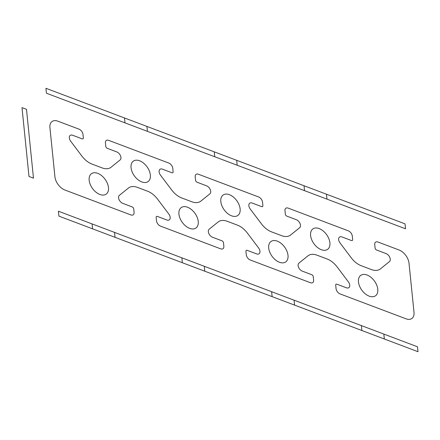 <?xml version="1.0" encoding="UTF-8"?>
<svg xmlns="http://www.w3.org/2000/svg" width="440" height="440" viewBox="0 0 440 440"><rect width="100%" height="100%" fill="white"/><g stroke="black" fill="none" stroke-linecap="round" stroke-linejoin="round"><path stroke-width="0.66" d="M199.556 240.862L181.599 234.08M268.703 248.05A12.595 7.788 -125.9 0 1 282.243 244.365A12.595 7.788 -125.9 0 1 284.108 262.675A12.595 7.788 -125.9 0 1 268.703 248.05M406.027 318.813L340.043 293.904A4.686 2.898 -125.9 0 1 336.055 288.613L335.704 285.17A1.76 1.089 -125.9 0 1 336.902 284.202L346.407 287.793A4.878 3.014 -125.9 0 0 349.602 286.567A4.878 3.014 -125.9 0 0 348.337 281.804L337.117 266.926A17.573 10.868 -125.9 0 0 327.157 259.012L316.971 255.167A17.573 10.868 -125.9 0 0 307.885 255.893L298.909 263.142A4.878 3.014 -125.9 0 0 298.551 267.295A4.878 3.014 -125.9 0 0 302.264 271.128L311.768 274.714A1.76 1.089 -125.9 0 1 313.264 276.7L313.61 280.137A4.686 2.898 -125.9 0 1 310.42 282.716L250.278 260.007A4.686 2.898 -125.9 0 1 246.285 254.722L245.938 251.279A1.76 1.089 -125.9 0 1 247.132 250.311L256.636 253.902A4.878 3.014 -125.9 0 0 259.831 252.676A4.878 3.014 -125.9 0 0 258.572 247.913L247.346 233.035A17.573 10.868 -125.9 0 0 237.386 225.121L227.2 221.271A17.573 10.868 -125.9 0 0 218.119 221.997L209.138 229.251A4.878 3.014 -125.9 0 0 208.786 233.404A4.878 3.014 -125.9 0 0 212.493 237.232L221.997 240.823A1.76 1.089 -125.9 0 1 223.493 242.803L223.845 246.246A4.686 2.898 -125.9 0 1 220.649 248.826L160.507 226.116A4.686 2.898 -125.9 0 1 156.514 220.831L156.167 217.388A1.76 1.089 -125.9 0 1 157.361 216.42L166.864 220.006A4.878 3.014 -125.9 0 0 170.06 218.785A4.878 3.014 -125.9 0 0 168.801 214.016L157.575 199.144A17.573 10.868 -125.9 0 0 147.614 191.224L137.429 187.38A17.573 10.868 -125.9 0 0 128.348 188.106L119.372 195.355A4.878 3.014 -125.9 0 0 119.014 199.513A4.878 3.014 -125.9 0 0 122.722 203.34L132.226 206.932A1.76 1.089 -125.9 0 1 133.722 208.912L134.074 212.355A4.686 2.898 -125.9 0 1 130.883 214.935L64.9 190.02A11.715 7.244 -125.9 0 1 54.923 176.798L49.929 127.633A11.715 7.244 -125.9 0 1 57.91 121.187L79.002 129.151A4.686 2.898 -125.9 0 1 82.995 134.442L83.342 137.885A1.76 1.089 -125.9 0 1 82.148 138.853L72.644 135.262A4.878 3.014 -125.9 0 0 69.449 136.483A4.878 3.014 -125.9 0 0 70.708 141.251L81.934 156.129A17.573 10.868 -125.9 0 0 91.894 164.043L102.08 167.888A17.573 10.868 -125.9 0 0 111.161 167.162L120.142 159.913A4.878 3.014 -125.9 0 0 120.494 155.76A4.878 3.014 -125.9 0 0 116.787 151.927L107.283 148.34A1.76 1.089 -125.9 0 1 105.787 146.355L105.435 142.918A4.686 2.898 -125.9 0 1 108.63 140.338L168.773 163.048A4.686 2.898 -125.9 0 1 172.766 168.333L173.113 171.776A1.76 1.089 -125.9 0 1 171.919 172.744L162.415 169.153A4.878 3.014 -125.9 0 0 159.22 170.379A4.878 3.014 -125.9 0 0 160.479 175.142L171.705 190.02A17.573 10.868 -125.9 0 0 181.665 197.934L191.851 201.779A17.573 10.868 -125.9 0 0 200.931 201.058L209.907 193.804A4.878 3.014 -125.9 0 0 210.265 189.651A4.878 3.014 -125.9 0 0 206.558 185.823L197.054 182.232A1.76 1.089 -125.9 0 1 195.558 180.252L195.206 176.809A4.686 2.898 -125.9 0 1 198.396 174.229L258.544 196.939A4.686 2.898 -125.9 0 1 262.537 202.224L262.884 205.667A1.76 1.089 -125.9 0 1 261.69 206.635L252.181 203.044A4.878 3.014 -125.9 0 0 248.985 204.27A4.878 3.014 -125.9 0 0 250.25 209.033L261.476 223.911A17.573 10.868 -125.9 0 0 271.436 231.825L281.622 235.675A17.573 10.868 -125.9 0 0 290.702 234.949L299.679 227.695A4.878 3.014 -125.9 0 0 300.036 223.542A4.878 3.014 -125.9 0 0 296.329 219.714L286.825 216.123A1.76 1.089 -125.9 0 1 285.329 214.143L284.977 210.7A4.686 2.898 -125.9 0 1 288.167 208.12L348.315 230.83A4.686 2.898 -125.9 0 1 352.303 236.121L352.655 239.558A1.76 1.089 -125.9 0 1 351.456 240.526L341.952 236.94A4.878 3.014 -125.9 0 0 338.756 238.161A4.878 3.014 -125.9 0 0 340.021 242.93L351.247 257.807A17.573 10.868 -125.9 0 0 361.207 265.721L371.393 269.566A17.573 10.868 -125.9 0 0 380.474 268.84L389.45 261.591A4.878 3.014 -125.9 0 0 389.807 257.433A4.878 3.014 -125.9 0 0 386.1 253.605L376.596 250.019A1.76 1.089 -125.9 0 1 375.095 248.034L374.748 244.591A4.686 2.898 -125.9 0 1 377.938 242.011L399.036 249.981A11.715 7.244 -125.9 0 1 409.013 263.203L414.007 312.367A11.715 7.244 -125.9 0 1 406.027 318.813L361.141 301.868M220.82 201.608A12.595 7.788 -125.9 0 1 234.366 197.918A12.595 7.788 -125.9 0 1 236.225 216.227A12.595 7.788 -125.9 0 1 220.82 201.608M271.37 267.971L289.327 274.753M310.591 235.499A12.595 7.788 -125.9 0 1 324.137 231.809A12.595 7.788 -125.9 0 1 325.996 250.118A12.595 7.788 -125.9 0 1 310.591 235.499M358.468 281.947A12.595 7.788 -125.9 0 1 372.014 278.256A12.595 7.788 -125.9 0 1 373.874 296.566A12.595 7.788 -125.9 0 1 358.468 281.947M89.161 180.268A12.595 7.788 -125.9 0 1 102.707 176.578A12.595 7.788 -125.9 0 1 104.566 194.887A12.595 7.788 -125.9 0 1 89.161 180.268M131.049 167.717A12.595 7.788 -125.9 0 1 144.595 164.027A12.595 7.788 -125.9 0 1 146.454 182.336A12.595 7.788 -125.9 0 1 131.049 167.717M109.786 206.971L64.9 190.02M178.931 214.159A12.595 7.788 -125.9 0 1 192.478 210.469A12.595 7.788 -125.9 0 1 194.337 228.778A12.595 7.788 -125.9 0 1 178.931 214.159M405.515 228.784L46.437 93.214L45.936 88.297L405.014 223.867L405.515 228.784M26.488 109.329L33.479 178.162L28.991 176.468L22 107.63L26.488 109.329M417.5 346.786L58.421 211.216L58.922 216.134L418 351.703L417.5 346.786M114.526 232.397L115.027 237.314M92.087 223.927L92.582 228.844M181.852 257.818L182.353 262.735M204.298 266.288L204.798 271.205M294.069 300.185L294.564 305.102M271.623 291.709L272.124 296.626M383.84 334.076L384.334 338.993M361.394 325.6L361.895 330.517M326.964 199.128L326.469 194.211M304.524 190.657L304.024 185.74M237.193 165.237L236.698 160.32M214.753 156.761L214.253 151.85M147.428 131.346L146.927 126.429M124.982 122.87L124.482 117.953"/></g></svg>
